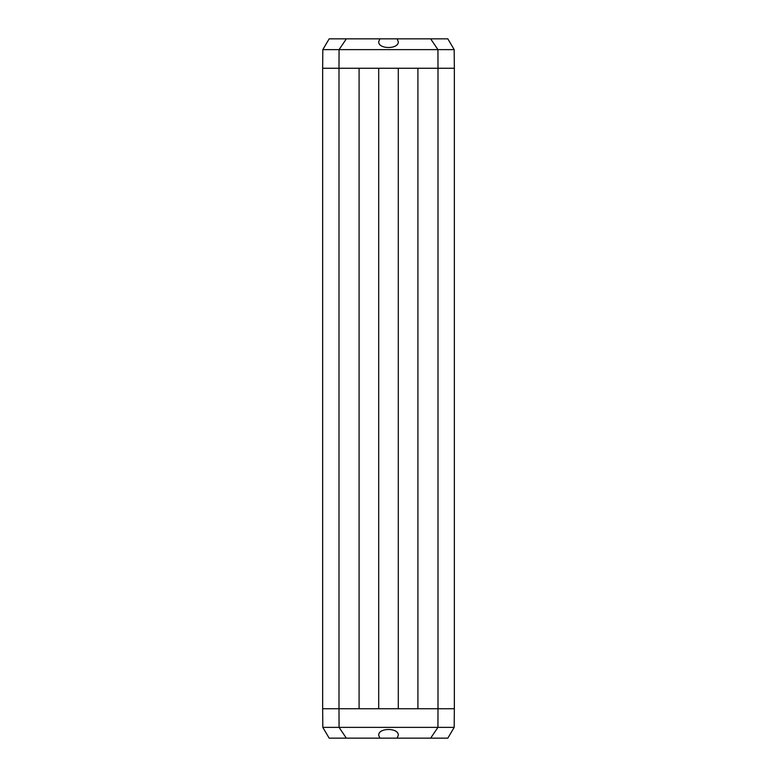 <?xml version="1.0" encoding="UTF-8"?>
<svg xmlns="http://www.w3.org/2000/svg" width="777" height="777" viewBox="0 0 777 777"><rect width="100%" height="100%" fill="white"/><g stroke="black" fill="none" stroke-linecap="round" stroke-linejoin="round"><path stroke-width="1.17" d="M379.895 38.85L397.105 38.85L398.3 41.725C398.776 49.437 378.224 49.437 378.7 41.725L379.895 38.85L329.166 38.85L322.814 49.631L322.659 68.259L338.995 68.259L338.995 708.741L322.659 708.741L322.659 68.259L359.091 68.259L359.091 708.741L322.659 708.741L322.814 727.369L329.166 738.15L379.895 738.15L378.7 735.275C378.224 727.563 398.776 727.563 398.3 735.275L397.105 738.15L379.895 738.15M378.7 68.259L398.3 68.259L398.3 708.741L378.7 708.741L378.7 68.259M417.909 68.259L454.341 68.259L454.341 708.741L417.909 708.741L417.909 68.259M346.348 38.85L339.063 49.631L338.995 68.259L438.005 68.259L438.005 708.741L338.995 708.741L339.063 727.369L346.348 738.15M322.814 49.631L437.937 49.631L430.652 38.85L397.105 38.85M454.186 49.631L437.937 49.631L438.005 68.259L454.341 68.259L454.186 49.631L447.834 38.85L430.652 38.85M397.105 738.15L430.652 738.15L437.937 727.369L322.814 727.369M454.186 727.369L454.341 708.741L438.005 708.741L437.937 727.369L454.186 727.369L447.834 738.15L430.652 738.15"/></g></svg>
